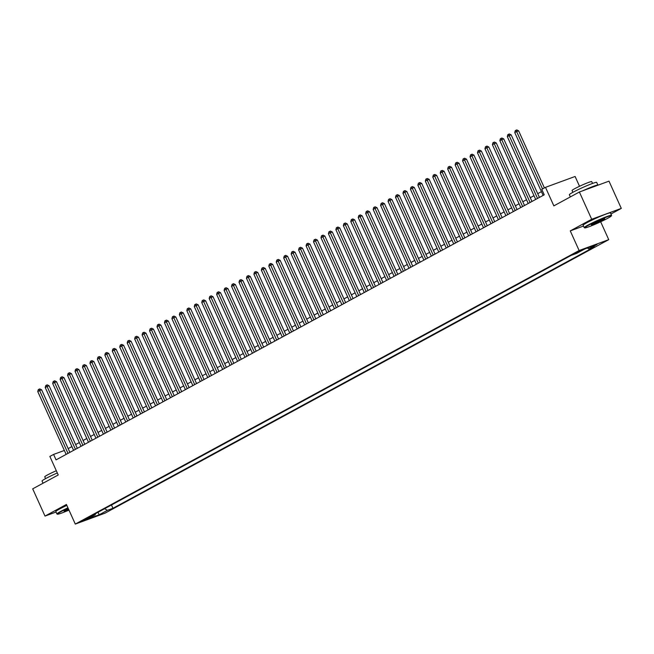 <?xml version="1.0" encoding="UTF-8"?>
<svg xmlns="http://www.w3.org/2000/svg" width="654" height="654" viewBox="0 0 654 654"><rect width="100%" height="100%" fill="white"/><g stroke="black" fill="none" stroke-linecap="round" stroke-linejoin="round"><path stroke-width="0.98" d="M575.16 253.016L581.218 250.498L575.16 253.016M579.526 186.284L575.103 176.474L545.493 187.338L541.765 189.358L544.226 194.81L56.048 459.876L53.587 454.424L49.859 456.443L58.231 474.976L32.7 488.84L45.003 516.088L56.048 512.041M610.959 214.013L621.3 208.397L608.997 181.15L579.387 192.006L591.69 219.262L570.263 230.895L579.117 250.515L608.735 239.658L600.666 221.788M579.117 250.515L75.292 524.075L104.902 513.218L608.735 239.658M621.3 208.397L591.69 219.262M87.481 518.704L90.023 517.191L81.611 521.14L87.481 518.704L87.235 518.164M104.656 508.681L107.362 510.349L112.962 508.289L594.429 246.869L588.829 248.921L597.028 244.473L584.864 248.937L576.664 253.384L571.065 255.444L89.59 516.864L95.198 514.804L95.443 513.684M107.362 510.349L99.163 514.796L86.998 519.26L95.198 514.804M545.493 187.338L553.856 205.871L579.387 192.006M75.292 524.075L66.43 504.455L45.003 516.088M64.362 450.467L53.587 454.424M541.438 191.647L537.727 193.666M533.991 195.693L530.271 197.712M526.535 199.74L522.816 201.759M519.08 203.786L515.368 205.806M511.632 207.833L507.913 209.852M504.177 211.88L500.457 213.899M496.721 215.934L493.002 217.946M489.266 219.981L485.554 221.992M481.818 224.028L478.099 226.039M474.363 228.074L470.643 230.085M466.907 232.121L463.196 234.132M459.46 236.168L455.74 238.179M452.004 240.214L448.284 242.225M444.548 244.261L440.837 246.28M437.101 248.307L433.381 250.327M429.645 252.354L425.926 254.373M422.19 256.401L418.478 258.42M414.734 260.447L411.023 262.467M407.287 264.494L403.567 266.513M399.831 268.541L396.111 270.56M392.375 272.587L388.664 274.606M384.928 276.634L381.208 278.653M377.472 280.68L373.753 282.7M370.017 284.727L366.305 286.746M362.569 288.774L358.85 290.793M355.114 292.82L351.394 294.84M347.658 296.867L343.947 298.886M340.211 300.914L336.491 302.933M332.755 304.96L329.036 306.979M325.3 309.007L321.588 311.026M317.844 313.053L314.133 315.073M310.397 317.1L306.677 319.119M302.941 321.147L299.221 323.166M295.485 325.193L291.774 327.213M288.038 329.24L284.318 331.259M280.582 333.287L276.863 335.306M273.127 337.333L269.415 339.352M265.679 341.38L261.96 343.399M258.224 345.426L254.504 347.446M250.768 349.473L247.057 351.492M243.321 353.52L239.601 355.539M235.865 357.566L232.145 359.586M228.409 361.613L224.69 363.632M220.954 365.66L217.242 367.679M213.506 369.706L209.787 371.725M206.051 373.753L202.331 375.772M198.595 377.799L194.884 379.819M191.148 381.846L187.428 383.865M183.692 385.893L179.973 387.912M176.237 389.939L172.525 391.959M168.789 393.986L165.07 396.005M161.334 398.033L157.614 400.052M153.878 402.079L150.167 404.098M146.431 406.126L142.711 408.145M138.975 410.172L135.255 412.192M131.519 414.219L127.8 416.238M124.064 418.266L120.352 420.285M116.616 422.312L112.897 424.332M109.161 426.359L105.441 428.378M101.705 430.406L97.994 432.425M94.258 434.452L90.538 436.471M86.802 438.499L83.083 440.518M79.347 442.554L75.635 444.565M71.899 446.6L68.18 448.611M111.466 504.986L112.962 508.289M588.829 248.921L587.357 248.021M98.018 512.286L99.163 514.796M570.263 230.895L583.499 226.039M69.872 452.364L41.627 389.809L39.624 390.544L68 453.386M37.76 391.558L38.284 389.612L39.027 389.212L39.624 390.544L37.76 391.558L66.136 454.399M39.027 389.212L39.829 388.917L41.627 389.809M68.106 508.15A14.633 1.071 155.7 0 0 60.969 511.706A14.633 1.071 155.7 0 0 57.462 514.199A14.633 1.071 155.7 0 0 68.972 510.079M57.462 514.199L56.988 514.019A14.993 1.095 -24.3 0 1 56.923 513.962A14.993 1.095 -24.3 0 1 60.577 511.469A14.993 1.095 -24.3 0 1 67.942 507.798M68.744 509.572A7.317 0.531 -24.3 0 1 64.067 511.093A7.317 0.531 -24.3 0 1 65.85 509.916A7.317 0.531 -24.3 0 1 68.327 508.657M43.041 483.224L42.052 481.042A14.993 1.095 -24.3 0 1 45.715 478.548A14.993 1.095 -24.3 0 1 57.315 472.965M45.567 478.622L44.75 476.807A10.791 0.785 -24.3 0 1 47.382 475.008A10.791 0.785 -24.3 0 1 56.318 470.741M56.923 513.962L55.835 511.567A14.993 1.095 -24.3 0 1 59.498 509.065A14.993 1.095 -24.3 0 1 66.863 505.403M64.55 510.676A6.957 0.507 155.7 0 0 68.588 509.221M588.273 225.393A14.633 1.071 155.7 0 0 584.766 227.894A14.633 1.071 155.7 0 0 593.816 224.821A14.633 1.071 155.7 0 0 607.803 218.232A14.633 1.071 155.7 0 0 611.367 215.885A14.633 1.071 155.7 0 0 603.168 218.428A14.633 1.071 155.7 0 0 588.273 225.393M584.766 227.894L584.292 227.715A14.993 1.095 -24.3 0 1 584.226 227.657A14.993 1.095 -24.3 0 1 587.889 225.156A14.993 1.095 -24.3 0 1 602.686 218.215A14.993 1.095 -24.3 0 1 611.547 215.321A14.993 1.095 -24.3 0 1 611.547 215.411L611.367 215.885M593.153 223.603A7.317 0.531 -24.3 0 1 600.143 220.316A7.317 0.531 -24.3 0 1 604.672 218.779A7.317 0.531 -24.3 0 1 602.914 220.022A7.317 0.531 -24.3 0 1 595.467 223.504A7.317 0.531 -24.3 0 1 591.371 224.78A7.317 0.531 -24.3 0 1 593.153 223.603M591.854 224.363A6.957 0.507 155.7 0 0 602.53 219.785A6.957 0.507 155.7 0 0 604.034 218.869M570.345 196.911L569.364 194.737A14.993 1.095 -24.3 0 1 573.018 192.235A14.993 1.095 -24.3 0 1 587.823 185.295A14.993 1.095 -24.3 0 1 596.685 182.401L597.919 185.123A14.993 1.095 -24.3 0 1 597.911 185.213M572.871 192.317L572.054 190.502A10.791 0.785 -24.3 0 1 574.686 188.704A10.791 0.785 -24.3 0 1 585.346 183.7A10.791 0.785 -24.3 0 1 591.731 181.616L592.549 183.431M584.226 227.657L583.139 225.262A14.993 1.095 -24.3 0 1 586.801 222.761A14.993 1.095 -24.3 0 1 601.598 215.812A14.993 1.095 -24.3 0 1 610.468 212.918L611.547 215.321M582.763 190.772A14.993 1.095 -24.3 0 1 597.919 185.123M77.327 448.317L49.083 385.762L47.08 386.498L75.455 449.339M45.216 387.511L45.739 385.566L46.483 385.165L47.08 386.498L45.216 387.511L73.591 450.344M46.483 385.165L47.284 384.871L49.083 385.762M84.783 444.27L56.53 381.715L54.535 382.451L82.903 445.292M52.672 383.465L53.187 381.519L53.93 381.118L54.535 382.451L52.672 383.465L81.047 446.298M53.93 381.118L54.732 380.824L56.53 381.715M92.23 440.224L63.986 377.669L61.983 378.404L90.358 441.246M60.119 379.418L60.642 377.472L61.386 377.072L61.983 378.404L60.119 379.418L88.494 442.251M61.386 377.072L62.187 376.778L63.986 377.669M99.686 436.177L71.441 373.622L69.438 374.358L97.814 437.199M67.575 375.371L68.098 373.426L68.842 373.025L69.438 374.358L67.575 375.371L95.95 438.205M68.842 373.025L69.643 372.731L71.441 373.622M107.142 432.131L78.897 369.575L76.894 370.311L105.269 433.152M75.03 371.325L75.545 369.379L76.297 368.979L76.894 370.311L75.03 371.325L103.406 434.158M76.297 368.979L77.09 368.684L78.897 369.575M114.589 428.084L86.344 365.529L84.341 366.265L112.717 429.106M82.486 367.278L83.001 365.333L83.745 364.932L84.341 366.265L82.486 367.278L110.853 430.111M83.745 364.932L84.546 364.638L86.344 365.529M122.045 424.037L93.8 361.482L91.797 362.218L120.172 425.059M89.933 363.232L90.456 361.286L91.2 360.885L91.797 362.218L89.933 363.232L118.309 426.065M91.2 360.885L92.001 360.591L93.8 361.482M129.5 419.991L101.256 357.436L99.253 358.171L127.628 421.012M97.389 359.185L97.904 357.239L98.656 356.839L99.253 358.171L97.389 359.185L125.764 422.018M98.656 356.839L99.457 356.544L101.256 357.436M136.948 415.944L108.703 353.389L106.708 354.125L135.076 416.966M104.844 355.138L105.359 353.193L106.103 352.792L106.708 354.125L104.844 355.138L133.212 417.971M106.103 352.792L106.904 352.498L108.703 353.389M144.403 411.897L116.159 349.342L114.156 350.078L142.531 412.919M112.292 351.092L112.815 349.146L113.559 348.745L114.156 350.078L112.292 351.092L140.667 413.925M113.559 348.745L114.36 348.451L116.159 349.342M151.859 407.851L123.614 345.296L121.611 346.031L149.987 408.873M119.747 347.037L120.271 345.099L121.015 344.699L121.611 346.031L119.747 347.037L148.123 409.878M121.015 344.699L121.816 344.405L123.614 345.296M159.306 403.804L131.062 341.249L129.067 341.985L157.434 404.826M127.203 342.99L127.718 341.053L128.462 340.652L129.067 341.985L127.203 342.99L155.57 405.832M128.462 340.652L129.263 340.358L131.062 341.249M166.762 399.757L138.517 337.202L136.514 337.938L164.89 400.779M134.65 338.944L135.174 337.006L135.918 336.606L136.514 337.938L134.65 338.944L163.026 401.785M135.918 336.606L136.719 336.311L138.517 337.202M174.217 395.711L145.973 333.156L143.97 333.892L172.345 396.725M142.106 334.897L142.629 332.96L143.373 332.559L143.97 333.892L142.106 334.897L170.481 397.738M143.373 332.559L144.174 332.265L145.973 333.156M181.673 391.664L153.42 329.109L151.426 329.845L179.793 392.678M149.562 330.85L150.077 328.913L150.821 328.512L151.426 329.845L149.562 330.85L177.937 393.692M150.821 328.512L151.622 328.218L153.42 329.109M189.12 387.618L160.876 325.063L158.873 325.798L187.248 388.631M157.009 326.804L157.532 324.866L158.276 324.458L158.873 325.798L157.009 326.804L185.384 389.645M158.276 324.458L159.077 324.171L160.876 325.063M196.576 383.571L168.331 321.016L166.329 321.752L194.704 384.585M164.465 322.757L164.988 320.82L165.732 320.411L166.329 321.752L164.465 322.757L192.84 385.598M165.732 320.411L166.533 320.125L168.331 321.016M204.032 379.524L175.787 316.969L173.784 317.705L202.16 380.538M171.92 318.711L172.435 316.773L173.187 316.364L173.784 317.705L171.92 318.711L200.296 381.552M173.187 316.364L173.98 316.078L175.787 316.969M211.479 375.478L183.234 312.923L181.232 313.658L209.607 376.491M179.376 314.664L179.891 312.726L180.635 312.318L181.232 313.658L179.376 314.664L207.743 377.505M180.635 312.318L181.436 312.032L183.234 312.923M218.935 371.431L190.69 308.876L188.687 309.612L217.063 372.445M186.823 310.617L187.346 308.68L188.09 308.271L188.687 309.612L186.823 310.617L215.199 373.459M188.09 308.271L188.892 307.985L190.69 308.876M226.39 367.385L198.146 304.829L196.143 305.565L224.518 368.398M194.279 306.571L194.794 304.633L195.546 304.224L196.143 305.565L194.279 306.571L222.654 369.412M195.546 304.224L196.347 303.93L198.146 304.829M233.838 363.338L205.593 300.783L203.598 301.519L231.966 364.352M201.734 302.524L202.25 300.587L202.993 300.178L203.598 301.519L201.734 302.524L230.102 365.365M202.993 300.178L203.795 299.884L205.593 300.783M241.293 359.291L213.049 296.736L211.046 297.472L239.421 360.305M209.182 298.477L209.705 296.54L210.449 296.131L211.046 297.472L209.182 298.477L237.557 361.319M210.449 296.131L211.25 295.837L213.049 296.736M248.749 355.245L220.504 292.69L218.501 293.417L246.877 356.258M216.637 294.431L217.161 292.493L217.905 292.085L218.501 293.417L216.637 294.431L245.013 357.272M217.905 292.085L218.706 291.79L220.504 292.69M256.196 351.198L227.952 288.643L225.957 289.37L254.324 352.212M224.093 290.384L224.608 288.447L225.352 288.038L225.957 289.37L224.093 290.384L252.46 353.225M225.352 288.038L226.153 287.744L227.952 288.643M263.652 347.151L235.407 284.596L233.404 285.324L261.78 348.165M231.541 286.338L232.064 284.4L232.808 283.991L233.404 285.324L231.541 286.338L259.916 349.179M232.808 283.991L233.609 283.697L235.407 284.596M271.108 343.105L242.863 280.55L240.86 281.277L269.235 344.118M238.996 282.291L239.519 280.353L240.263 279.945L240.86 281.277L238.996 282.291L267.372 345.132M240.263 279.945L241.064 279.65L242.863 280.55M278.563 339.058L250.31 276.503L248.316 277.231L276.683 340.072M246.452 278.244L246.967 276.307L247.719 275.898L248.316 277.231L246.452 278.244L274.827 341.086M247.719 275.898L248.512 275.604L250.31 276.503M286.011 335.012L257.766 272.456L255.763 273.184L284.138 336.025M253.899 274.198L254.422 272.26L255.166 271.851L255.763 273.184L253.899 274.198L282.275 337.039M255.166 271.851L255.967 271.557L257.766 272.456M293.466 330.965L265.222 268.41L263.219 269.137L291.594 331.979M261.355 270.151L261.878 268.214L262.622 267.805L263.219 269.137L261.355 270.151L289.73 332.992M262.622 267.805L263.423 267.511L265.222 268.41M300.922 326.918L272.677 264.363L270.674 265.091L299.05 327.932M268.81 266.104L269.325 264.167L270.077 263.758L270.674 265.091L268.81 266.104L297.186 328.946M270.077 263.758L270.87 263.464L272.677 264.363M308.369 322.872L280.125 260.317L278.13 261.044L306.497 323.885M276.266 262.058L276.781 260.12L277.525 259.712L278.13 261.044L276.266 262.058L304.633 324.899M277.525 259.712L278.326 259.417L280.125 260.317M315.825 318.825L287.58 256.27L285.577 256.997L313.953 319.839M283.713 258.011L284.237 256.074L284.981 255.665L285.577 256.997L283.713 258.011L312.089 320.852M284.981 255.665L285.782 255.371L287.58 256.27M323.28 314.778L295.036 252.223L293.033 252.951L321.408 315.792M291.169 253.965L291.684 252.027L292.436 251.618L293.033 252.951L291.169 253.965L319.544 316.806M292.436 251.618L293.237 251.324L295.036 252.223M330.728 310.732L302.483 248.177L300.488 248.904L328.856 311.745M298.625 249.918L299.14 247.98L299.884 247.572L300.488 248.904L298.625 249.918L326.992 312.759M299.884 247.572L300.685 247.277L302.483 248.177M338.183 306.685L309.939 244.13L307.936 244.858L336.311 307.699M306.072 245.871L306.595 243.934L307.339 243.525L307.936 244.858L306.072 245.871L334.447 308.713M307.339 243.525L308.14 243.231L309.939 244.13M345.639 302.638L317.394 240.075L315.392 240.811L343.767 303.652M313.528 241.825L314.051 239.887L314.795 239.478L315.392 240.811L313.528 241.825L341.903 304.666M314.795 239.478L315.596 239.184L317.394 240.075M353.086 298.592L324.842 236.029L322.847 236.764L351.214 299.606M320.983 237.778L321.498 235.841L322.242 235.432L322.847 236.764L320.983 237.778L349.35 300.619M322.242 235.432L323.043 235.138L324.842 236.029M360.542 294.545L332.297 231.982L330.295 232.718L358.67 295.559M328.431 233.731L328.954 231.794L329.698 231.385L330.295 232.718L328.431 233.731L356.806 296.573M329.698 231.385L330.499 231.091L332.297 231.982M367.998 290.499L339.753 227.935L337.75 228.671L366.126 291.512M335.886 229.685L336.409 227.747L337.153 227.339L337.75 228.671L335.886 229.685L364.262 292.526M337.153 227.339L337.954 227.044L339.753 227.935M375.453 286.452L347.2 223.889L345.206 224.624L373.573 287.466M343.342 225.638L343.857 223.701L344.609 223.292L345.206 224.624L343.342 225.638L371.717 288.479M344.609 223.292L345.402 222.998L347.2 223.889M382.901 282.405L354.656 219.842L352.653 220.578L381.029 283.419M350.797 221.592L351.312 219.654L352.056 219.245L352.653 220.578L350.797 221.592L379.165 284.433M352.056 219.245L352.858 218.951L354.656 219.842M390.356 278.359L362.112 215.795L360.109 216.531L388.484 279.372M358.245 217.545L358.768 215.607L359.512 215.199L360.109 216.531L358.245 217.545L386.62 280.386M359.512 215.199L360.313 214.904L362.112 215.795M397.812 274.312L369.567 211.749L367.564 212.485L395.94 275.326M365.7 213.498L366.215 211.553L366.968 211.152L367.564 212.485L365.7 213.498L394.076 276.34M366.968 211.152L367.761 210.858L369.567 211.749M405.259 270.266L377.015 207.702L375.02 208.438L403.387 271.279M373.156 209.452L373.671 207.506L374.415 207.105L375.02 208.438L373.156 209.452L401.523 272.293M374.415 207.105L375.216 206.811L377.015 207.702M412.715 266.219L384.47 203.656L382.467 204.391L410.843 267.233M380.603 205.405L381.127 203.459L381.871 203.059L382.467 204.391L380.603 205.405L408.979 268.246M381.871 203.059L382.672 202.765L384.47 203.656M420.17 262.172L391.926 199.609L389.923 200.345L418.298 263.186M388.059 201.358L388.582 199.413L389.326 199.012L389.923 200.345L388.059 201.358L416.434 264.2M389.326 199.012L390.127 198.718L391.926 199.609M427.618 258.117L399.373 195.562L397.379 196.298L425.746 259.139M395.515 197.312L396.03 195.366L396.774 194.966L397.379 196.298L395.515 197.312L423.882 260.153M396.774 194.966L397.575 194.671L399.373 195.562M435.074 254.071L406.829 191.516L404.826 192.251L433.201 255.093M402.962 193.265L403.485 191.32L404.229 190.919L404.826 192.251L402.962 193.265L431.338 256.106M404.229 190.919L405.03 190.625L406.829 191.516M442.529 250.024L414.284 187.469L412.282 188.205L440.657 251.046M410.418 189.219L410.941 187.273L411.685 186.872L412.282 188.205L410.418 189.219L438.793 252.06M411.685 186.872L412.486 186.578L414.284 187.469M449.985 245.978L421.732 183.422L419.737 184.158L448.104 246.999M417.873 185.172L418.388 183.226L419.132 182.826L419.737 184.158L417.873 185.172L446.241 248.013M419.132 182.826L419.933 182.531L421.732 183.422M457.432 241.931L429.188 179.376L427.185 180.112L455.56 242.953M425.321 181.125L425.844 179.18L426.588 178.779L427.185 180.112L425.321 181.125L453.696 243.967M426.588 178.779L427.389 178.485L429.188 179.376M464.888 237.884L436.643 175.329L434.64 176.065L463.016 238.906M432.776 177.079L433.3 175.133L434.043 174.732L434.64 176.065L432.776 177.079L461.152 239.92M434.043 174.732L434.845 174.438L436.643 175.329M472.343 233.838L444.091 171.283L442.096 172.018L470.463 234.86M440.232 173.032L440.747 171.086L441.499 170.686L442.096 172.018L440.232 173.032L468.607 235.873M441.499 170.686L442.292 170.392L444.091 171.283M479.791 229.791L451.546 167.236L449.543 167.972L477.919 230.813M447.688 168.985L448.203 167.04L448.946 166.639L449.543 167.972L447.688 168.985L476.055 231.827M448.946 166.639L449.748 166.345L451.546 167.236M487.246 225.744L459.002 163.189L456.999 163.925L485.374 226.766M455.135 164.939L455.658 162.993L456.402 162.593L456.999 163.925L455.135 164.939L483.51 227.772M456.402 162.593L457.203 162.298L459.002 163.189M494.702 221.698L466.457 159.143L464.454 159.878L492.83 222.72M462.591 160.892L463.106 158.947L463.858 158.546L464.454 159.878L462.591 160.892L490.966 223.725M463.858 158.546L464.659 158.252L466.457 159.143M502.149 217.651L473.905 155.096L471.91 155.832L500.277 218.673M470.046 156.846L470.561 154.9L471.305 154.499L471.91 155.832L470.046 156.846L498.413 219.679M471.305 154.499L472.106 154.205L473.905 155.096M509.605 213.605L481.36 151.049L479.357 151.785L507.733 214.626M477.494 152.799L478.017 150.853L478.761 150.453L479.357 151.785L477.494 152.799L505.869 215.632M478.761 150.453L479.562 150.158L481.36 151.049M517.061 209.558L488.816 147.003L486.813 147.739L515.189 210.58M484.949 148.752L485.472 146.807L486.216 146.406L486.813 147.739L484.949 148.752L513.325 211.585M486.216 146.406L487.017 146.112L488.816 147.003M524.508 205.511L496.263 142.956L494.269 143.692L522.636 206.533M492.405 144.706L492.92 142.76L493.664 142.359L494.269 143.692L492.405 144.706L520.772 207.539M493.664 142.359L494.465 142.065L496.263 142.956M531.964 201.465L503.719 138.91L501.716 139.645L530.092 202.487M499.852 140.659L500.375 138.713L501.119 138.313L501.716 139.645L499.852 140.659L528.228 203.492M501.119 138.313L501.92 138.019L503.719 138.91M539.419 197.418L511.175 134.863L509.172 135.599L537.547 198.44M507.308 136.612L507.831 134.667L508.575 134.266L509.172 135.599L507.308 136.612L535.683 199.445M508.575 134.266L509.376 133.972L511.175 134.863M544.406 187.919L518.622 130.816L516.627 131.552L542.534 188.941M514.763 132.566L515.278 130.62L516.022 130.22L516.627 131.552L514.763 132.566L543.139 195.399M516.022 130.22L516.824 129.925L518.622 130.816"/></g></svg>
